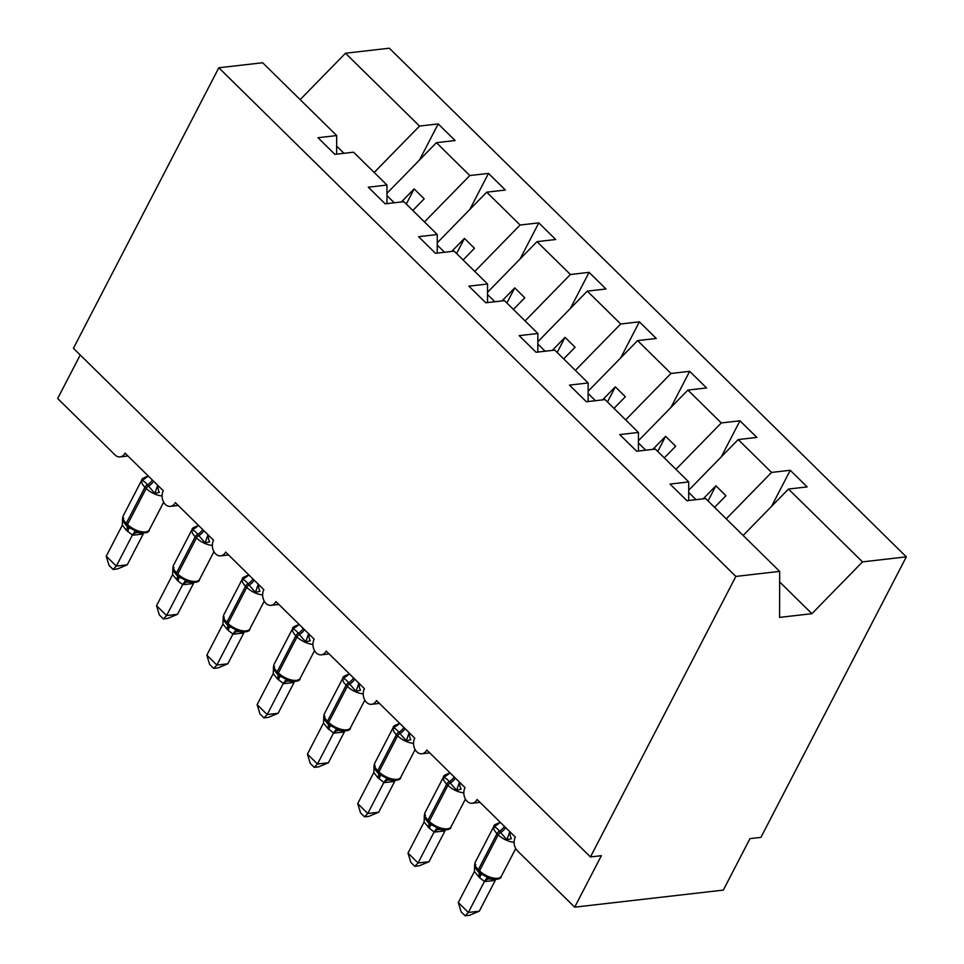<?xml version="1.0" encoding="UTF-8"?>
<svg xmlns="http://www.w3.org/2000/svg" width="964" height="964" viewBox="0 0 964 964"><rect width="100%" height="100%" fill="white"/><g stroke="black" fill="none" stroke-linecap="round" stroke-linejoin="round"><path stroke-width="1.45" d="M743.148 535.454L788.48 489.049L862.503 561.879L906.329 556.855L760.921 837.367L749.992 838.62L723.313 890.097L574.689 907.16L601.379 855.683L590.45 856.948L735.857 576.424L779.671 571.387L705.636 498.557L686.958 500.702L670.052 484.073L688.742 481.928L655.351 449.079L636.662 451.224L619.768 434.595L638.445 432.45L638.409 451.019M906.329 556.855L389.311 48.2L345.486 53.237L419.521 126.067L438.21 123.922L419.497 160.012M438.21 123.922L455.104 140.539L436.415 142.684L386.962 193.33M419.521 126.067L374.189 172.472M574.689 907.16L517.355 850.754A9.773 7.206 -96.5 0 1 515.33 837.089L477.096 799.493A9.773 7.206 83.5 0 1 472.179 803.253A9.773 7.206 83.5 0 1 464.973 798.216A9.773 7.206 83.5 0 1 465.034 787.612L426.811 750.016A9.773 7.206 83.5 0 1 421.883 753.776A9.773 7.206 83.5 0 1 414.677 748.739A9.773 7.206 83.5 0 1 414.737 738.135L376.514 700.527A9.773 7.206 83.5 0 1 371.598 704.298A9.773 7.206 83.5 0 1 364.38 699.261A9.773 7.206 83.5 0 1 364.44 688.658L326.218 651.049A9.773 7.206 83.5 0 1 321.301 654.821A9.773 7.206 83.5 0 1 314.083 649.784A9.773 7.206 83.5 0 1 314.156 639.18L275.921 601.572A9.773 7.206 83.5 0 1 271.005 605.344A9.773 7.206 83.5 0 1 263.799 600.307A9.773 7.206 83.5 0 1 263.859 589.691L225.636 552.095A9.773 7.206 83.5 0 1 220.708 555.854A9.773 7.206 83.5 0 1 213.502 550.818A9.773 7.206 83.5 0 1 213.562 540.214L175.34 502.618A9.773 7.206 83.5 0 1 170.423 506.377A9.773 7.206 83.5 0 1 163.205 501.34A9.773 7.206 83.5 0 1 163.265 490.736L125.043 453.128A9.773 7.206 83.5 0 1 120.126 456.9A9.773 7.206 83.5 0 1 115.005 454.912L57.671 398.506L80.229 354.993M469.793 209.501L488.495 173.4L505.401 190.029L486.712 192.173L437.258 242.808M436.415 142.684L469.817 175.544L488.495 173.4M469.817 175.544L424.485 221.949M520.078 258.979L538.792 222.877L555.698 239.506L537.008 241.651L487.555 292.285M486.712 192.173L520.102 225.022L538.792 222.877M520.102 225.022L474.782 271.426M570.375 308.456L589.088 272.354L605.982 288.983L587.305 291.128L537.84 341.762M537.008 241.651L570.399 274.499L589.088 272.354M570.399 274.499L525.079 320.916M620.671 357.933L639.385 321.831L656.279 338.46L637.59 340.605L588.136 391.239M587.305 291.128L620.696 323.988L639.385 321.831M620.696 323.988L575.363 370.393M670.968 407.411L689.67 371.321L706.576 387.938L687.886 390.083L638.433 440.729M637.59 340.605L670.992 373.466L689.67 371.321M670.992 373.466L625.66 419.87M721.253 456.9L739.966 420.798L756.873 437.427L738.183 439.572L688.73 490.206M687.886 390.083L721.277 422.943L739.966 420.798M721.277 422.943L675.957 469.348M336.641 154.144L336.689 135.575L318 137.719L334.894 154.348L353.583 152.204L386.986 185.052L386.938 203.621M386.986 185.052L368.296 187.197L385.19 203.826L403.88 201.681L437.27 234.529L437.234 253.098M437.27 234.529L418.593 236.674L435.487 253.303L454.177 251.158L487.567 284.019L487.531 302.588M487.567 284.019L468.878 286.163L485.784 302.78L504.461 300.635L537.864 333.496L537.816 352.065M537.864 333.496L519.174 335.641L536.068 352.258L554.758 350.113L588.161 382.973L588.112 401.542M588.161 382.973L569.471 385.118L586.365 401.747L605.055 399.602L638.445 432.45M788.48 489.049L807.157 486.904L790.263 470.275L771.549 506.377M738.183 439.572L771.574 472.42L790.263 470.275M771.574 472.42L726.254 518.825M735.857 576.424L218.828 67.769L262.654 62.744L336.689 135.575M412.821 210.477L424.196 198.825L414.134 188.92L401.41 201.958M386.962 195.596L394.264 202.789M463.106 259.955L474.493 248.302L464.431 238.409L451.694 251.447M437.246 245.073L444.561 252.267M513.402 309.432L524.79 297.78L514.728 287.887L501.991 300.925M487.543 294.55L494.845 301.744M563.699 358.909L575.086 347.257L565.024 337.364L552.288 350.402M537.84 344.04L545.142 351.221M613.996 408.387L625.371 396.734L615.321 386.841L602.584 399.879M588.136 393.517L595.439 400.699M664.292 457.876L675.668 446.224L665.606 436.318L652.869 449.357M638.421 442.994L645.735 450.176M714.577 507.353L725.964 495.701L715.903 485.796L703.166 498.846M688.718 492.471L696.02 499.665M688.706 500.497L688.742 481.928M779.647 581.931L811.917 613.682L779.575 617.394L779.671 571.387M862.503 561.879L811.917 613.682M345.486 53.237L300.153 99.641M218.828 67.769L73.421 348.293L590.45 856.948M336.665 146.118L343.967 153.3M708.058 500.931L715.903 485.796M657.761 451.453L665.606 436.318M607.477 401.976L615.321 386.841M557.18 352.499L565.024 337.364M506.883 303.021L514.728 287.887M456.587 253.532L464.431 238.409M406.302 204.055L414.134 188.92M510.197 832.04A7.17 4.049 -112.2 0 0 511.39 838.692L506.931 839.813L499.436 831.173C497.484 828.546 495.653 827.172 493.954 827.04L496.677 824.22A7.17 4.049 -112.2 0 0 497.858 824.341M474.674 864.527L475.758 864.575L474.758 864.081L474.734 865.672M479.289 911.197L469.516 915.294L465.154 915.8L468.359 912.462L458.298 902.557L474.396 871.504L479.638 877.806L484.458 881.397L468.359 912.462L479.289 911.197L495.267 880.373L484.338 881.626M493.954 827.04L500.388 822.388M509.739 831.595L506.931 839.813M474.686 864.407L475.3 862.141A14.002 6.374 27.4 0 0 478.337 869.661A3.254 1.627 134.5 0 0 478.24 871.733L479.445 872.926A3.254 1.627 -45.5 0 0 479.566 873.023L490.905 879.156C497.846 879.771 501.328 878.794 501.376 876.216L515.704 848.561M474.758 864.081L474.396 871.504M487.736 876.854L484.458 881.397M465.154 915.8L461.129 911.848L458.298 902.557M459.9 782.563A7.17 4.049 -112.2 0 0 461.093 789.215L456.635 790.335L449.152 781.696C447.188 779.069 445.368 777.683 443.657 777.562L446.38 774.743A7.17 4.049 -112.2 0 0 447.561 774.863M424.377 815.05L425.473 815.098L424.461 814.604L424.401 815.869C423.762 816.375 424.943 818.52 427.944 822.256A3.254 1.627 134.5 0 0 428.076 822.352L429.04 823.316M428.992 861.72L419.219 865.817L414.857 866.323L418.063 862.973L408.001 853.08L424.1 822.015L429.342 828.329L434.162 831.92L418.063 862.973L428.992 861.72L444.97 830.896L434.041 832.149M443.657 777.562L450.092 772.911M459.442 782.117L456.635 790.335M424.389 814.929L425.004 812.664A14.002 6.374 27.4 0 0 428.04 820.183A3.254 1.627 134.5 0 0 427.944 822.256L429.149 823.437A3.254 1.627 -45.5 0 0 429.281 823.545L440.608 829.679C447.549 830.293 451.032 829.317 451.08 826.738L465.407 799.084M424.461 814.604L424.1 822.015M437.439 827.365L434.162 831.92M414.857 866.323L410.833 862.37L408.001 853.08M409.604 733.086A7.17 4.049 -112.2 0 0 410.797 739.737L406.35 740.858L398.855 732.218C396.903 729.591 395.071 728.206 393.372 728.085L396.096 725.265A7.17 4.049 -112.2 0 0 397.276 725.386M374.08 765.573L375.177 765.609L374.165 765.127L374.104 766.392C373.466 766.898 374.647 769.031 377.647 772.779A3.254 1.627 134.5 0 0 377.78 772.875L378.756 773.839M378.695 812.242L368.935 816.339L364.561 816.845L367.766 813.496L357.716 803.602L373.803 772.538L377.84 777.659L383.877 782.443L367.766 813.496L378.695 812.242L394.674 781.418L383.744 782.672M393.372 728.085L399.795 723.434M409.158 732.64L406.35 740.858M374.092 765.452L374.719 763.187A14.002 6.374 27.4 0 0 377.743 770.706A3.254 1.627 134.5 0 0 377.647 772.779L378.852 773.959A3.254 1.627 -45.5 0 0 378.985 774.068L390.324 780.201C397.252 780.816 400.735 779.84 400.783 777.261L415.11 749.606M374.165 765.127L373.803 772.538M387.142 777.888L383.877 782.443M364.561 816.845L360.548 812.893L357.716 803.602M359.307 683.609A7.17 4.049 -112.2 0 0 360.5 690.26L356.053 691.369L348.558 682.741C346.606 680.102 344.775 678.728 343.076 678.608L345.799 675.788A7.17 4.049 -112.2 0 0 346.98 675.909M323.796 716.083L324.88 716.131L323.88 715.637L323.808 716.915M328.399 762.765L318.638 766.862L314.264 767.356L317.481 764.018L307.42 754.125L323.518 723.06L327.543 728.182L333.58 732.965L317.481 764.018L328.399 762.765L344.377 731.941L333.46 733.194M343.076 678.608L349.498 673.957M358.861 683.163L356.053 691.369M323.808 715.975L324.422 713.697A14.002 6.374 27.4 0 0 327.459 721.229A3.254 1.627 134.5 0 0 327.35 723.289L328.567 724.482A3.254 1.627 -45.5 0 0 328.688 724.591L340.027 730.712C346.956 731.339 350.45 730.351 350.486 727.772L364.826 700.129M323.88 715.637L323.518 723.06M336.858 728.41L333.58 732.965M314.264 767.356L310.251 763.404L307.42 754.125M309.01 634.131A7.17 4.049 -112.2 0 0 310.215 640.771L305.757 641.891L298.262 633.264C296.31 630.625 294.478 629.251 292.779 629.131L295.502 626.311A7.17 4.049 -112.2 0 0 296.683 626.419M273.499 666.606L274.583 666.654L273.583 666.16L273.559 667.751M278.114 713.288L268.341 717.385L263.979 717.879L267.185 714.541L257.123 704.648L273.222 673.583L277.258 678.704L283.283 683.488L267.185 714.541L278.114 713.288L294.092 682.452L283.163 683.717M292.779 629.131L299.214 624.479M308.564 633.685L305.757 641.891M273.511 666.486L274.125 664.22A14.002 6.374 27.4 0 0 277.162 671.751A3.254 1.627 134.5 0 0 277.066 673.812L278.271 675.005A3.254 1.627 -45.5 0 0 278.391 675.101L289.73 681.235C296.671 681.861 300.153 680.873 300.19 678.294L314.529 650.652M273.583 666.16L273.222 673.583M286.561 678.933L283.283 683.488M263.979 717.879L259.955 713.926L257.123 704.648M258.726 584.642A7.17 4.049 -112.2 0 0 259.918 591.293L255.46 592.414L247.965 583.774C246.013 581.147 244.193 579.774 242.482 579.653L245.205 576.821A7.17 4.049 -112.2 0 0 246.386 576.942M223.202 617.129L224.299 617.177L223.287 616.683L223.226 617.948C222.588 618.454 223.768 620.599 226.769 624.335A3.254 1.627 134.5 0 0 226.889 624.443L227.865 625.395M227.817 663.798L218.045 667.895L213.683 668.401L216.888 665.064L206.826 655.159L222.925 624.106L228.167 630.408L232.987 633.999L216.888 665.064L227.817 663.798L243.796 632.974L232.866 634.228M242.482 579.653L248.917 575.002M258.268 584.208L255.46 592.414M223.214 617.008L223.829 614.743A14.002 6.374 27.4 0 0 226.865 622.262A3.254 1.627 134.5 0 0 226.769 624.335L227.974 625.528A3.254 1.627 -45.5 0 0 228.107 625.624L239.434 631.757C246.374 632.372 249.857 631.396 249.905 628.817L264.232 601.162M223.287 616.683L222.925 624.106M236.264 629.456L232.987 633.999M213.683 668.401L209.658 664.449L206.826 655.159M208.429 535.165A7.17 4.049 -112.2 0 0 209.622 541.816L205.163 542.937L197.68 534.297C195.728 531.67 193.897 530.284 192.185 530.164L194.921 527.344A7.17 4.049 -112.2 0 0 196.102 527.465M172.905 567.651L174.002 567.7L172.99 567.206L172.93 568.471C172.291 568.977 173.472 571.122 176.472 574.857A3.254 1.627 134.5 0 0 176.605 574.954L177.581 575.918M177.521 614.321L167.748 618.418L163.386 618.924L166.591 615.574L156.542 605.681L172.628 574.628L177.87 580.931L182.702 584.521L166.591 615.574L177.521 614.321L193.499 583.497L182.57 584.75M192.185 530.164L198.62 525.513M207.971 534.719L205.163 542.937M172.918 567.531L173.532 565.266A14.002 6.374 27.4 0 0 176.569 572.785A3.254 1.627 134.5 0 0 176.472 574.857L177.677 576.038A3.254 1.627 -45.5 0 0 177.81 576.147L189.149 582.28C196.078 582.895 199.56 581.919 199.608 579.34L213.936 551.685M172.99 567.206L172.628 574.628M185.968 579.979L182.702 584.521M163.386 618.924L159.373 614.972L156.542 605.681M158.132 485.687A7.17 4.049 -112.2 0 0 159.325 492.339L154.879 493.46L147.384 484.82C145.431 482.193 143.6 480.807 141.901 480.687L144.624 477.867A7.17 4.049 -112.2 0 0 145.805 477.987M122.621 518.174L123.705 518.222L122.693 517.728L122.633 518.994M127.224 564.844L117.463 568.941L113.089 569.447L116.307 566.097L106.245 556.204L122.332 525.139L126.368 530.26L132.405 535.044L116.307 566.097L127.224 564.844L143.202 534.02L132.285 535.273M141.901 480.687L148.323 476.035M157.686 485.241L154.879 493.46M122.633 518.054L123.247 515.788A14.002 6.374 27.4 0 0 126.272 523.307A3.254 1.627 134.5 0 0 126.176 525.38L127.381 526.561A3.254 1.627 -45.5 0 0 127.513 526.669L138.852 532.803C145.781 533.417 149.275 532.441 149.312 529.863L163.651 502.208M122.693 517.728L122.332 525.139M135.671 530.489L132.405 535.044M113.089 569.447L109.077 565.494L106.245 556.204M504.437 826.389A7.17 3.579 -45.5 0 1 499.436 831.173A3.254 1.627 134.5 0 0 497.014 833.631A14.002 6.374 -152.6 0 1 493.978 826.112C493.435 825.413 495.243 824.304 499.4 822.786L499.569 822.774M474.698 865.311C474.059 865.853 475.24 867.998 478.24 871.733A3.254 1.627 134.5 0 0 478.361 871.842L479.337 872.794M514.113 842.295A14.002 6.374 -152.6 0 1 498.219 834.824L497.014 833.631L478.337 869.661L479.542 870.854A14.002 6.374 27.4 0 0 497.593 878.276A14.002 6.374 27.4 0 0 501.376 876.216M481.542 874.722L479.445 872.926A3.254 1.627 -45.5 0 1 479.542 870.854L498.219 834.824A3.254 1.627 -45.5 0 1 500.641 832.366A7.17 3.579 -45.5 0 0 505.642 827.57M478.915 872.408A7.17 3.579 -45.5 0 1 478.433 876.613M480.072 873.517A7.17 3.579 -45.5 0 1 479.638 877.806M490.471 879.048A7.17 6.025 -72.3 0 0 484.41 881.65M495.46 879.578A7.17 4.049 -112.2 0 0 495.159 880.421M454.152 776.912A7.17 3.579 -45.5 0 1 449.152 781.696A3.254 1.627 134.5 0 0 446.718 784.154A14.002 6.374 -152.6 0 1 443.681 776.635C443.139 775.936 444.946 774.827 449.103 773.309L449.272 773.285M463.829 792.806A14.002 6.374 -152.6 0 1 447.923 785.347L446.718 784.154L428.04 820.183L429.245 821.376A14.002 6.374 27.4 0 0 447.296 828.799A14.002 6.374 27.4 0 0 451.08 826.738M431.245 825.244L429.149 823.437A3.254 1.627 -45.5 0 1 429.245 821.376L447.923 785.347A3.254 1.627 -45.5 0 1 450.357 782.889A7.17 3.579 -45.5 0 0 455.357 778.093M428.618 822.919A7.17 3.579 -45.5 0 1 428.137 827.136M429.775 824.039A7.17 3.579 -45.5 0 1 429.342 828.329M440.174 829.558A7.17 6.025 -72.3 0 0 434.113 832.173M445.163 830.1A7.17 4.049 -112.2 0 0 444.862 830.944M403.856 727.422A7.17 3.579 -45.5 0 1 398.855 732.218A3.254 1.627 134.5 0 0 396.421 734.676A14.002 6.374 -152.6 0 1 393.384 727.157C392.854 726.458 394.662 725.35 398.807 723.831L398.976 723.807M413.532 743.328A14.002 6.374 -152.6 0 1 397.626 735.857L396.421 734.676L377.743 770.706L378.948 771.887A14.002 6.374 27.4 0 0 396.999 779.322A14.002 6.374 27.4 0 0 400.783 777.261M380.949 775.755L378.852 773.959A3.254 1.627 -45.5 0 1 378.948 771.887L397.626 735.857A3.254 1.627 -45.5 0 1 400.06 733.411A7.17 3.579 -45.5 0 0 405.061 728.615M378.334 773.441A7.17 3.579 -45.5 0 1 377.84 777.659M379.491 774.55A7.17 3.579 -45.5 0 1 379.045 778.84M389.878 780.081A7.17 6.025 -72.3 0 0 383.817 782.696M394.866 780.623A7.17 4.049 -112.2 0 0 394.577 781.455M353.559 677.945A7.17 3.579 -45.5 0 1 348.558 682.741A3.254 1.627 134.5 0 0 346.124 685.199A14.002 6.374 -152.6 0 1 343.1 677.668C342.557 676.981 344.365 675.872 348.522 674.354L348.691 674.33M323.82 716.879C323.169 717.421 324.35 719.554 327.35 723.289A3.254 1.627 134.5 0 0 327.483 723.398L328.459 724.362M363.235 693.851A14.002 6.374 -152.6 0 1 347.341 686.38L346.124 685.199L327.459 721.229L328.664 722.41A14.002 6.374 27.4 0 0 346.703 729.844A14.002 6.374 27.4 0 0 350.486 727.772M330.652 726.278L328.567 724.482A3.254 1.627 -45.5 0 1 328.664 722.41L347.341 686.38A3.254 1.627 -45.5 0 1 349.763 683.922A7.17 3.579 -45.5 0 0 354.764 679.138M328.037 723.964A7.17 3.579 -45.5 0 1 327.543 728.182M329.194 725.073A7.17 3.579 -45.5 0 1 328.76 729.362M339.593 730.604A7.17 6.025 -72.3 0 0 333.532 733.218M344.57 731.146A7.17 4.049 -112.2 0 0 344.281 731.977M303.262 628.468A7.17 3.579 -45.5 0 1 298.262 633.264A3.254 1.627 134.5 0 0 295.84 635.71A14.002 6.374 -152.6 0 1 292.803 628.191C292.261 627.492 294.068 626.395 298.225 624.865L298.394 624.853M273.523 667.401C272.884 667.932 274.065 670.076 277.066 673.812A3.254 1.627 134.5 0 0 277.186 673.92L278.162 674.872M312.938 644.374A14.002 6.374 -152.6 0 1 297.045 636.903L295.84 635.71L277.162 671.751L278.367 672.932A14.002 6.374 27.4 0 0 296.418 680.367A14.002 6.374 27.4 0 0 300.19 678.294M280.367 676.8L278.271 675.005A3.254 1.627 -45.5 0 1 278.367 672.932L297.045 636.903A3.254 1.627 -45.5 0 1 299.467 634.445A7.17 3.579 -45.5 0 0 304.467 629.661M277.74 674.487A7.17 3.579 -45.5 0 1 277.258 678.704M278.897 675.595A7.17 3.579 -45.5 0 1 278.463 679.885M289.296 681.126A7.17 6.025 -72.3 0 0 283.235 683.741M294.285 681.669A7.17 4.049 -112.2 0 0 293.984 682.5M252.966 578.99A7.17 3.579 -45.5 0 1 247.965 583.774A3.254 1.627 134.5 0 0 245.543 586.233A14.002 6.374 -152.6 0 1 242.506 578.713C241.964 578.014 243.772 576.906 247.929 575.388L248.097 575.375M262.654 594.896A14.002 6.374 -152.6 0 1 246.748 587.425L245.543 586.233L226.865 622.262L228.07 623.455A14.002 6.374 27.4 0 0 246.121 630.89A14.002 6.374 27.4 0 0 249.905 628.817M230.071 627.323L227.974 625.528A3.254 1.627 -45.5 0 1 228.07 623.455L246.748 587.425A3.254 1.627 -45.5 0 1 249.182 584.967A7.17 3.579 -45.5 0 0 254.183 580.171M227.444 625.009A7.17 3.579 -45.5 0 1 226.962 629.215M228.601 626.118A7.17 3.579 -45.5 0 1 228.167 630.408M239 631.649A7.17 6.025 -72.3 0 0 232.939 634.252M243.988 632.191A7.17 4.049 -112.2 0 0 243.687 633.023M202.681 529.513A7.17 3.579 -45.5 0 1 197.68 534.297A3.254 1.627 134.5 0 0 195.246 536.755A14.002 6.374 -152.6 0 1 192.21 529.236C191.679 528.537 193.487 527.428 197.632 525.91L197.801 525.898M212.357 545.419A14.002 6.374 -152.6 0 1 196.451 537.948L195.246 536.755L176.569 572.785L177.774 573.978A14.002 6.374 27.4 0 0 195.825 581.4A14.002 6.374 27.4 0 0 199.608 579.34M179.774 577.846L177.677 576.038A3.254 1.627 -45.5 0 1 177.774 573.978L196.451 537.948A3.254 1.627 -45.5 0 1 198.885 535.49A7.17 3.579 -45.5 0 0 203.886 530.694M177.159 575.532A7.17 3.579 -45.5 0 1 176.665 579.738M178.316 576.641A7.17 3.579 -45.5 0 1 177.87 580.931M188.703 582.172A7.17 6.025 -72.3 0 0 182.642 584.774M193.692 582.702A7.17 4.049 -112.2 0 0 193.39 583.545M152.384 480.036A7.17 3.579 -45.5 0 1 147.384 484.82A3.254 1.627 134.5 0 0 144.949 487.278A14.002 6.374 -152.6 0 1 141.925 479.759C141.383 479.06 143.19 477.951 147.335 476.433L147.516 476.409M122.645 518.957C121.994 519.5 123.175 521.632 126.176 525.38A3.254 1.627 134.5 0 0 126.308 525.476L127.284 526.44M162.06 495.93A14.002 6.374 -152.6 0 1 146.167 488.459L144.949 487.278L126.272 523.307L127.489 524.5A14.002 6.374 27.4 0 0 145.528 531.923A14.002 6.374 27.4 0 0 149.312 529.863M129.477 528.356L127.381 526.561A3.254 1.627 -45.5 0 1 127.489 524.5L146.167 488.459A3.254 1.627 -45.5 0 1 148.589 486.013A7.17 3.579 -45.5 0 0 153.589 481.217M126.862 526.043A7.17 3.579 -45.5 0 1 126.368 530.26M128.019 527.163A7.17 3.579 -45.5 0 1 127.585 531.453M138.418 532.682A7.17 6.025 -72.3 0 0 132.345 535.297M143.395 533.225A7.17 4.049 -112.2 0 0 143.106 534.068M170.423 506.377L178.256 505.485M120.126 456.9L127.959 455.996M220.708 555.854L228.552 554.963M271.005 605.344L278.837 604.44M321.301 654.821L329.134 653.917M371.598 704.298L379.43 703.395M421.883 753.776L429.727 752.884M472.179 803.253L480.012 802.361M475.3 862.141L493.978 826.112M425.004 812.664L443.681 776.635M374.719 763.187L393.384 727.157M324.422 713.697L343.1 677.668M274.125 664.22L292.803 628.191M223.829 614.743L242.506 578.713M173.532 565.266L192.21 529.236M123.247 515.788L141.925 479.759"/></g></svg>
